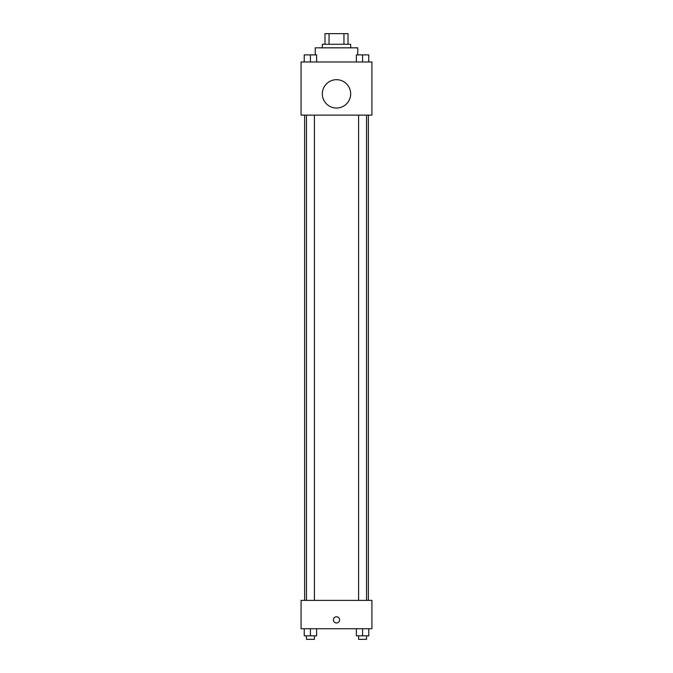 <?xml version="1.0" encoding="UTF-8"?>
<svg xmlns="http://www.w3.org/2000/svg" width="673" height="673" viewBox="0 0 673 673"><rect width="100%" height="100%" fill="white"/><g stroke="black" fill="none" stroke-linecap="round" stroke-linejoin="round"><path stroke-width="1.01" d="M329.047 44.275L329.047 33.65L324.992 33.65L324.992 44.275L324.992 33.65M329.047 33.65L348.008 33.65L348.008 44.275M343.953 44.275L343.953 33.65M322.333 47.817L322.333 44.275L350.667 44.275L350.667 47.817M357.75 54.9L357.75 47.817L315.25 47.817L315.25 54.9M301.075 61.983L371.925 61.983L371.925 115.117L301.075 115.117L301.075 61.983M336.5 108.033A14.167 14.167 0 0 1 324.226 86.783A14.167 14.167 0 0 1 348.774 86.783A14.167 14.167 0 0 1 336.5 108.033M301.075 600.383L371.925 600.383L371.925 628.725L301.075 628.725L301.075 600.383M336.5 622.971A3.096 3.096 0 0 1 333.816 618.319A3.096 3.096 0 0 1 339.184 618.319A3.096 3.096 0 0 1 336.5 622.971M356.37 628.725L356.37 635.808L368.77 635.808L368.77 628.725L368.77 635.808M362.57 635.808L362.57 628.725M366.549 635.808L366.549 639.35L358.591 639.35L358.591 635.808M304.23 628.725L304.23 635.808L316.63 635.808L316.63 628.725L316.63 635.808M310.43 635.808L310.43 628.725M314.409 635.808L314.409 639.35L306.451 639.35L306.451 635.808M356.37 61.983L356.37 54.9L368.77 54.9L368.77 61.983L368.77 54.9M362.57 61.983L362.57 54.9L358.591 54.875M366.549 54.9L362.57 54.875M304.23 61.983L304.23 54.9L316.63 54.9L316.63 61.983L316.63 54.9M310.43 61.983L310.43 54.9L306.451 54.875M314.409 54.9L310.43 54.875M368.375 600.383L368.375 115.117M304.625 600.383L304.625 115.117M358.591 115.117L358.591 600.383M366.549 115.117L366.549 600.383M314.409 600.383L314.409 115.117M306.451 600.383L306.451 115.117"/></g></svg>
